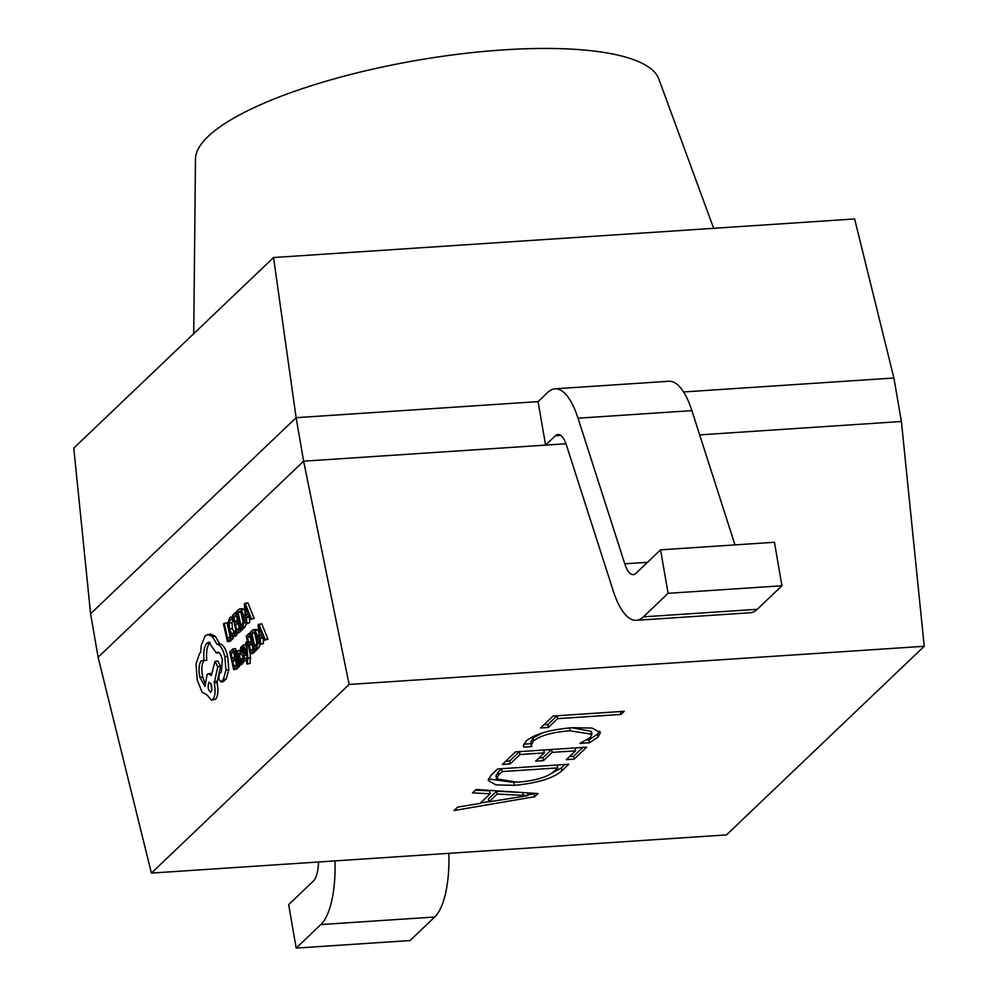 <?xml version="1.0" encoding="UTF-8"?>
<svg xmlns="http://www.w3.org/2000/svg" width="998" height="998" viewBox="0 0 998 998"><rect width="100%" height="100%" fill="white"/><g stroke="black" fill="none" stroke-linecap="round" stroke-linejoin="round"><path stroke-width="1.5" d="M193.724 333.681L195.483 158.931A235.353 62.5 -9.8 0 1 503.129 49.9A235.353 62.5 -9.8 0 1 658.78 78.904L713.682 228.317M223.103 681.522L226.197 679.064L228.792 669.745L227.694 656.36C225.66 648.463 223.028 644.334 219.797 643.972L215.281 636.275L210.503 634.017L205.226 635.614L201.234 645.344L200.598 652.642L199.575 653.316L196.032 663.982L197.255 680.162L202.107 692.101L206.848 694.87L211.551 700.172L212.799 699.523C215.219 696.33 215.693 690.816 214.233 682.956L217.814 666.776L214.994 661.4L211.277 675.584L208.382 673.737L207.135 674.374L205.014 686.437L199.874 677.355C198.402 669.508 198.876 663.982 201.297 660.788L203.979 660.514C203.243 652.093 204.241 646.28 206.96 643.074L208.669 642.201L216.416 653.054L217.714 652.243M203.979 660.514L206.786 660.177C206.062 651.756 207.06 645.943 209.78 642.737L210.129 642.438M204.877 683.106L202.681 677.018C201.222 669.159 201.696 663.645 204.116 660.451M211.85 673.425L208.382 673.737M211.551 700.172L215.618 699.186C218.038 695.993 218.512 690.466 217.053 682.62L220.62 666.439L217.814 661.063L214.994 661.4M254.565 649.573L256.212 648.014L257.971 643.336L257.397 635.913L255.089 630.524L253.43 629.75L252.307 630.349L250.61 631.971L254.565 649.573L257.384 649.236L260.553 644.521M258.607 631.11L256.249 629.414L253.43 629.75M246.269 653.166L243.974 652.068L243.974 648.575M244.772 660.726L246.094 660.364L247.117 658.181M240.293 663.183L241.042 662.472L239.221 654.389L236.613 651.083L235.403 653.653L235.89 655.798L236.95 652.942L238.497 655.199L237.349 656.921L236.863 662.373L237.836 664.705L239.033 664.755L239.844 661.262L240.293 663.183L243.113 662.847L243.612 661M243.063 658.593L242.24 654.938M240.643 664.356L241.853 664.406L242.526 662.922M240.805 628.777L242.452 627.218L244.211 622.54L243.637 615.117L241.329 609.728L239.67 608.955L238.547 609.553L236.85 611.175L240.805 628.777L243.624 628.441L246.793 623.738M244.847 610.314L242.489 608.618L239.67 608.955M236.501 635.601L233.682 635.938L235.104 633.331L234.617 631.16L233.345 633.805L231.386 633.418L229.677 628.952L229.116 623.064L230.301 619.558L231.948 619.259L231.411 616.889L229.827 617.513L228.218 622.203L228.904 629.863L231.099 635.489L233.682 635.938L232.734 636.45L235.553 636.113L237.873 632.757M234.206 633.081L232.497 628.615L231.935 622.727L233.245 619.097M151.397 873.088L98.103 657.233L303.629 461.176L349.125 684.453L151.397 873.088L726.494 834.902L924.223 646.28L349.125 684.453M227.407 641.564L230.563 638.558L230.101 636.549L227.731 638.82L224.226 623.226L223.452 623.962L227.407 641.564L230.226 641.227L233.37 638.221L232.971 636.425M232.035 636.325L230.101 636.549L227.033 622.889L224.226 623.226M236.464 632.919L239.682 629.863L239.233 627.854L236.788 630.175L235.453 624.261L237.586 622.228L237.137 620.207L235.004 622.241L233.732 616.614L236.039 614.406L235.59 612.385L232.509 615.317L236.464 632.919L239.283 632.582L242.502 629.513L242.289 628.603M237.424 620.17L236.551 616.265L237.736 615.142M239.171 627.904L238.273 623.925L239.458 622.789M250.523 619.521L254.191 618.361L247.953 602.929L245.134 603.266L244.31 604.052L246.007 623.825L246.855 623.014L246.344 617.65L248.826 615.279L250.523 619.521L251.371 618.71L245.134 603.266M246.007 623.825L249.675 622.677L249.512 616.976M233.694 669.496L236.9 666.427L236.451 664.419L234.006 666.751L232.684 660.826L234.817 658.792L234.355 656.771L232.222 658.805L230.962 653.179L233.258 650.983L232.808 648.95L229.727 651.894L233.694 669.496L236.514 669.147L239.72 666.09L239.458 664.918M234.655 656.734L233.769 652.842L236.077 650.634L235.628 648.613L232.808 648.95M237.299 656.996L234.355 656.771M236.389 664.481L235.491 660.489L236.576 659.453M249.625 663.645L246.805 663.982L250.111 663.358L250.386 653.69M249.587 663.645L247.292 663.707L247.916 658.231L246.593 641.914L245.82 642.65L246.805 653.378M250.224 653.715L253.442 650.646L252.993 648.65L250.548 650.97L249.213 645.045L251.346 643.011L250.897 641.003L248.764 643.036L247.492 637.398L249.799 635.202L249.35 633.181L246.269 636.113L250.224 653.715L253.043 653.378L256.261 650.309L256.049 649.399M251.184 640.966L250.311 637.061L251.496 635.926M252.931 648.7L252.032 644.708L253.218 643.573M264.283 640.304L267.951 639.157L261.713 623.725L258.07 624.848L259.767 644.621L260.615 643.81L260.104 638.446L262.586 636.075L264.283 640.304L265.131 639.493L258.894 624.062M259.767 644.621L263.435 643.473L263.272 637.772M531.772 746.579L523.962 747.09L523.401 745.93L526.133 740.978C535.178 733.842 550.709 729.413 572.715 727.704L592.039 728.053L600.409 732.557L598.064 737.06L589.481 742.749L579.938 743.385L590.217 737.609L591.951 734.316L570.008 730.798C553.004 732.021 540.841 735.376 533.493 740.89L531.161 745.319L531.772 746.579M490.941 775.321L497.59 768.971L568.76 764.243L561.849 770.83C553.129 778.34 537.298 783.18 514.382 785.339L495.906 784.902L488.247 780.424L490.941 775.321M534.741 796.703L454.028 810.526L457.608 807.12L480.05 803.427L490.155 793.784L472.528 792.886L476.108 789.468L538.022 793.572L534.741 796.703L534.242 793.797L527.692 794.919M510.178 763.907L502.368 764.418L515.492 751.893L586.662 747.165L574.124 759.129L566.315 759.64L575.572 750.82L552.131 752.38L543.486 760.626L535.677 761.15L544.322 752.891L520.02 754.513L510.178 763.907L509.679 761L505.674 761.262M548.376 727.467L540.554 727.979L553.092 716.028L624.261 711.3L620.968 714.431L557.62 718.647L548.376 727.467L547.865 724.573L543.86 724.835M90.593 613.745L73.777 448.114L273.552 257.534L296.119 417.688L303.629 461.176L545.582 445.108L538.072 401.62L296.119 417.688L90.593 613.745L98.103 657.233M699.66 434.879L901.406 421.493L924.223 646.28M683.555 391.964L893.896 378.005L901.406 421.493M273.552 257.534L854.625 218.961L893.896 378.005M318.562 861.985A26.771 9.506 -93.8 0 1 313.335 881.084L288.672 904.612L296.181 948.1L410.041 940.54L434.716 917.012A72.542 25.748 -93.8 0 0 448.838 853.34M296.181 948.1L320.845 924.56A72.542 25.748 -93.8 0 0 334.979 860.9M538.072 401.62L547.865 392.289A72.542 25.748 86.2 0 1 554.963 388.821A72.542 25.748 86.2 0 1 578.017 418.199L624.773 563.808A26.771 9.506 -93.8 0 0 633.281 574.648A26.771 9.506 -93.8 0 0 635.901 573.363L660.564 549.836L668.086 593.323L781.945 585.764L774.436 542.276L660.564 549.836M565.966 443.761L545.582 445.108L555.375 435.777A26.771 9.506 86.2 0 1 557.994 434.492A26.771 9.506 86.2 0 1 566.502 445.333L613.246 590.941A72.542 25.748 -93.8 0 0 636.312 620.319A72.542 25.748 -93.8 0 0 643.411 616.851L668.086 593.323M636.312 620.319L750.172 612.76A72.542 25.748 -93.8 0 0 757.27 609.291L781.945 585.764M554.963 388.821L668.822 381.261A72.542 25.748 86.2 0 1 691.888 410.64L734.99 544.896M488.908 801.569L480.487 803.016M475.385 790.154L489.656 790.89L490.155 793.784M525.322 792.724L496.642 791.152L488.459 798.961L488.958 801.856L527.817 795.606L497.141 794.059L488.958 801.856M496.642 791.152L497.141 794.059M522.715 792.662L523.214 795.568M527.343 792.861L527.817 795.606M564.955 764.505L561.35 767.936L561.849 770.83M561.35 767.936L547.054 775.845M514.843 782.37L513.87 782.444L514.382 785.339M513.87 782.444L488.371 778.889M502.119 771.591L501.62 768.71L498.152 772.003L495.994 775.933L496.493 778.839L517.451 782.22C535.202 780.798 547.403 777.168 554.052 771.342L557.67 767.899L502.119 771.591L498.651 774.897L496.493 778.839M557.171 765.017L557.67 767.899M498.152 772.003L498.651 774.897M582.857 747.427L573.625 756.222L574.124 759.129M573.625 756.222L569.621 756.496M575.073 747.939L575.572 750.82M551.632 749.498L552.131 752.38M551.607 749.498L542.987 757.731L543.486 760.626M542.987 757.731L538.97 757.993M543.823 750.009L544.322 752.891M509.679 761L519.496 751.631L520.02 754.513M530.874 743.71L523.663 744.184M523.526 744.57L523.962 747.09M599.736 731.197L597.565 734.166L598.064 737.06M597.565 734.166L588.982 739.842L589.481 742.749M588.982 739.842L587.061 739.98M591.115 732.981L591.452 731.422L571.954 727.754M569.521 727.941L570.008 730.798M542.862 732.732L532.994 737.984L533.493 740.89M532.994 737.984L530.662 742.425L531.161 745.319M620.482 711.562L620.968 714.431M557.121 715.766L557.62 718.647M557.096 715.766L547.865 724.573M230.563 638.558L233.37 638.221M235.104 633.331L237.923 632.994M234.617 631.16L236.027 630.986M233.345 633.805L232.659 634.167M233.12 619.222L230.301 619.558L233.357 619.084M233.819 616.514L232.821 616.714M239.233 627.854L240.568 627.692M239.682 629.863L242.502 629.513M235.453 624.261L238.273 623.925M237.586 622.228L239.283 622.016M237.137 620.207L238.834 620.008M233.732 616.614L236.551 616.265M236.039 614.406L237.536 614.232M235.59 612.385L237.075 612.211M238.073 612.473L241.129 626.045L243.362 621.679L242.838 615.953L241.067 611.624L238.073 612.473L240.892 612.123L243.238 622.565M239.894 611.113L238.971 611.612L240.805 611.387M246.144 615.429L248.14 613.521L245.221 605.923L246.144 615.429M251.371 618.71L254.191 618.361M246.855 623.014L249.675 622.677M246.344 617.65L249.163 617.313M236.451 664.419L237.536 664.294M236.9 666.427L239.72 666.09M232.684 660.826L235.491 660.489M234.817 658.792L236.688 658.568M230.962 653.179L233.769 652.842M233.258 650.983L236.077 650.634M237.836 664.705L241.853 664.406M240.044 650.397L236.613 651.083M237.424 659.69L238.123 662.734L238.821 662.759L238.884 656.884L237.424 659.69L239.383 659.453M235.89 655.798L238.297 655.511M241.042 662.472L243.861 662.136M242.951 658.83L241.454 658.792L241.965 661.063L243.287 660.701L244.298 658.518L244.173 655.337L243.45 653.503L240.73 651.395L241.167 648.925L242.452 648.8L241.965 646.654L240.83 647.053L239.994 652.33L240.655 654.114L243.45 656.285L242.951 658.83L241.454 658.792L243.175 658.58M241.965 661.063L246.094 660.364M242.127 652.792L244.934 652.455M240.68 649.947L243.5 649.611M242.414 648.775L243.662 648.65M240.83 647.053L242.801 646.554M246.593 641.914L247.541 641.801M246.581 653.403L243.337 645.02L246.007 644.696M243.337 645.02L242.502 645.818L246.993 656.771L246.656 661.986M246.818 661.874L246.78 663.982M252.993 648.65L254.328 648.488M253.442 650.646L256.261 650.309M249.213 645.045L252.032 644.708M251.346 643.011L253.043 642.812M250.897 641.003L252.594 640.791M247.492 637.398L250.311 637.061M249.799 635.202L251.296 635.027M249.35 633.181L250.835 632.994M251.833 633.256L254.889 646.829L257.122 642.475L256.598 636.749L254.827 632.408L251.833 633.256L254.652 632.919L256.997 643.361M253.654 631.896L252.731 632.395L254.565 632.183M259.904 636.225L261.9 634.316L258.981 626.707L259.904 636.225M265.131 639.493L267.951 639.157M260.615 643.81L263.435 643.473M260.104 638.446L262.923 638.109M218.762 652.492L216.766 652.729C218.911 651.37 220.745 653.565 222.267 659.329L221.406 672.003L219.211 673.949L218.774 679.089L220.882 681.796L223.377 679.401L225.972 670.082L224.874 656.696C222.841 648.8 220.209 644.671 216.978 644.309L212.462 636.612L207.684 634.366M223.415 681.572L220.595 681.908L223.689 681.447M211.065 692.063C212.462 686.736 211.738 683.48 208.869 682.295C207.472 687.585 208.208 690.841 211.065 692.063L210.59 692.3M224.874 656.696L227.694 656.36M216.978 644.309L219.797 643.972M212.462 636.612L215.281 636.275M213.946 681.709L216.766 681.372M217.814 666.776L220.62 666.439M216.416 653.054L219.111 652.729M223.377 679.401L226.197 679.064M210.965 683.593L211.788 690.416M320.845 924.56L434.716 917.012M555.375 435.777L560.751 435.415M643.411 616.851L757.27 609.291M647.502 562.298L624.773 563.808M691.888 410.64L578.017 418.199M231.386 633.418L233.894 633.119M229.677 628.952L232.497 628.615M229.116 623.064L231.935 622.727M242.452 627.218L245.271 626.881M244.211 622.54L245.87 622.34M243.637 615.117L245.246 614.93M241.329 609.728L244.148 609.391M239.221 654.389L240.718 654.201M237.973 658.231L239.146 658.081M237.586 661.474L239.383 661.262M244.298 658.518L247.092 658.181M244.173 655.337L246.306 655.087M243.45 653.503L245.545 653.241M241.154 652.405L243.974 652.068M240.73 651.395L243.537 651.045M247.916 658.231L250.735 657.894M256.212 648.014L259.031 647.665M257.971 643.336L259.63 643.124M257.397 635.913L259.006 635.714M255.089 630.524L257.908 630.187M212.799 699.523L215.618 699.186M214.233 682.956L217.053 682.62M199.874 677.355L202.681 677.018M201.297 660.788L203.891 660.476M206.96 643.074L209.78 642.737M225.972 670.082L228.792 669.745M591.951 734.316L591.452 731.422M238.522 665.03L241.341 664.693M242.477 661.138L245.283 660.801M241.628 646.642L242.776 646.504"/></g></svg>
